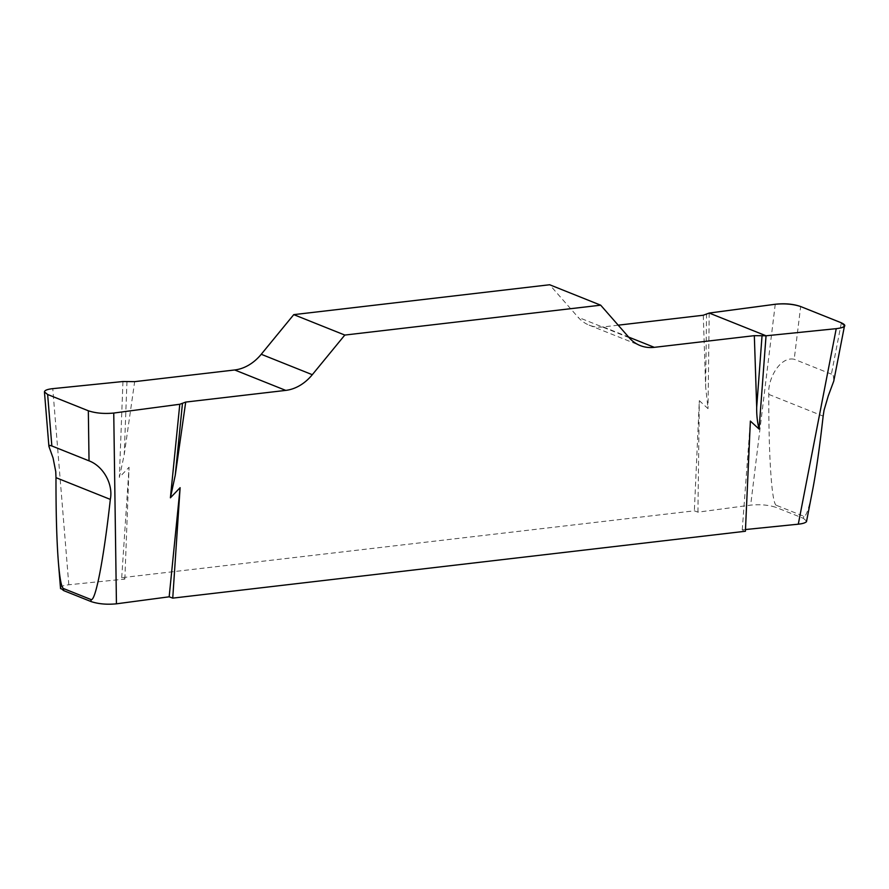 <?xml version="1.0" encoding="UTF-8"?>
<svg xmlns="http://www.w3.org/2000/svg" width="889" height="889" viewBox="0 0 889 889"><rect width="100%" height="100%" fill="white"/><g stroke="black" fill="none" stroke-linecap="round" stroke-linejoin="round"><path stroke-width="0.67" stroke-dasharray="4.45 3.33" d="M60.496 588.074C60.585 586.484 63.363 585.384 68.82 584.773L124.86 579.083L121.704 577.706L694.353 510.819L697.932 512.153L750.66 505.13C760.262 504.219 768.741 504.974 776.086 507.408L776.341 505.296L803.812 516.287C806.134 516.898 809.068 508.186 812.602 490.139M803.812 516.287L803.412 518.343L776.086 507.408M841.361 322.818L831.404 374.136L833.326 375.636L833.86 380.636M803.412 518.343L806.579 521.165M776.341 505.296C771.808 504.296 768.552 456.479 768.807 394.405C767.429 379.07 780.053 356.145 794.21 359.256L800.667 306.538M121.704 577.706L129.061 467.247L119.348 477.393L124.216 454.757L134.661 381.648M618.199 325.174L603.253 326.919A44.65 35.182 -68.2 0 1 589.085 325.118A44.65 35.182 -68.2 0 1 578.117 317.273L549.646 284.747M703.277 315.239L705.644 386.848L708.022 408.64L699.321 400.65L694.353 510.819M745.482 529.544L742.237 529.877L745.404 531.255M697.932 512.153L699.321 400.65M709.211 313.05L708.022 408.64M742.237 529.877L750.372 421.075M122.949 381.525L119.348 477.393M124.86 579.083L129.061 467.247M706.555 313.717L705.644 386.848M831.404 374.136L794.21 359.256M126.971 381.403L124.216 454.757M68.82 584.773L52.762 388.649M775.252 304.271L750.66 505.13M603.253 326.919L628.612 337.064M629.168 337.698L578.117 317.273M768.807 394.405L823.147 416.141M589.085 325.118L640.136 345.543"/><path stroke-width="1.33" d="M344.81 335.064L293.759 314.639L261.244 354.278A44.65 35.182 -68.2 0 1 234.696 369.968L134.661 381.648L122.949 381.525L52.762 388.649C47.306 389.26 44.539 390.36 44.45 391.949L47.639 394.494L51.851 445.967L49.873 445.4L48.906 446.345L53.084 458.024L55.751 471.615L55.985 477.66C55.918 512.864 56.718 541.112 58.396 562.381C59.774 578.795 61.474 587.518 63.519 588.551L90.989 599.542C95.434 602.142 103.769 558.948 110.325 499.396C113.414 483.96 103.08 466.069 89.033 460.846L88.333 410.774C95.668 413.207 104.146 413.963 113.748 413.052L179.789 404.262L185.712 402.072L285.747 390.393A44.65 35.182 111.8 0 0 312.295 374.702L344.81 335.064L600.686 305.183L629.168 337.698A44.65 35.182 111.8 0 0 640.136 345.543A44.65 35.182 111.8 0 0 654.304 347.343L754.328 335.664L766.04 335.786L836.227 328.663C841.316 328.108 844.083 327.096 844.528 325.652L841.361 322.818L800.667 306.538C793.321 304.105 784.854 303.349 775.252 304.271L709.211 313.05L703.277 315.239L618.199 325.174M63.519 588.551L63.686 590.607L91.022 601.553L90.989 599.542M63.686 590.607L60.496 588.074M185.712 402.072L175.266 475.182L170.399 497.818L180.111 487.683L172.744 598.13L169.166 596.808L116.437 603.82C106.836 604.742 98.357 603.987 91.022 601.553M806.456 521.821L812.602 490.139C816.224 471.303 819.736 446.634 823.147 416.141L824.047 410.24L828.27 395.894L833.76 381.103L844.406 326.296M806.579 521.165C806.134 522.621 803.367 523.621 798.289 524.188L745.482 529.544M172.744 598.13L745.404 531.255L750.372 421.075L759.073 429.065C757.339 422.197 756.55 414.941 756.695 407.273L754.328 335.664M293.759 314.639L549.646 284.747L600.686 305.183M47.639 394.494L88.333 410.774M766.04 335.786L759.073 429.065M169.166 596.808L180.111 487.683M179.789 404.262L170.399 497.818M762.029 335.909L756.695 407.273M182.445 403.606L175.266 475.182M51.851 445.967L89.033 460.846M775.264 304.26C784.943 303.216 793.433 303.982 800.722 306.561L841.305 322.796C847.273 325.53 845.595 327.485 836.249 328.663L766.04 335.786L709.211 313.05L775.264 304.26M113.748 413.052L116.437 603.82M798.289 524.188L836.227 328.663M628.612 337.064L654.304 347.343M261.244 354.278L312.295 374.702M285.747 390.393L234.696 369.968M110.325 499.396L55.985 477.66M44.506 392.582L48.906 446.345M58.396 562.381L60.552 588.707"/></g></svg>
